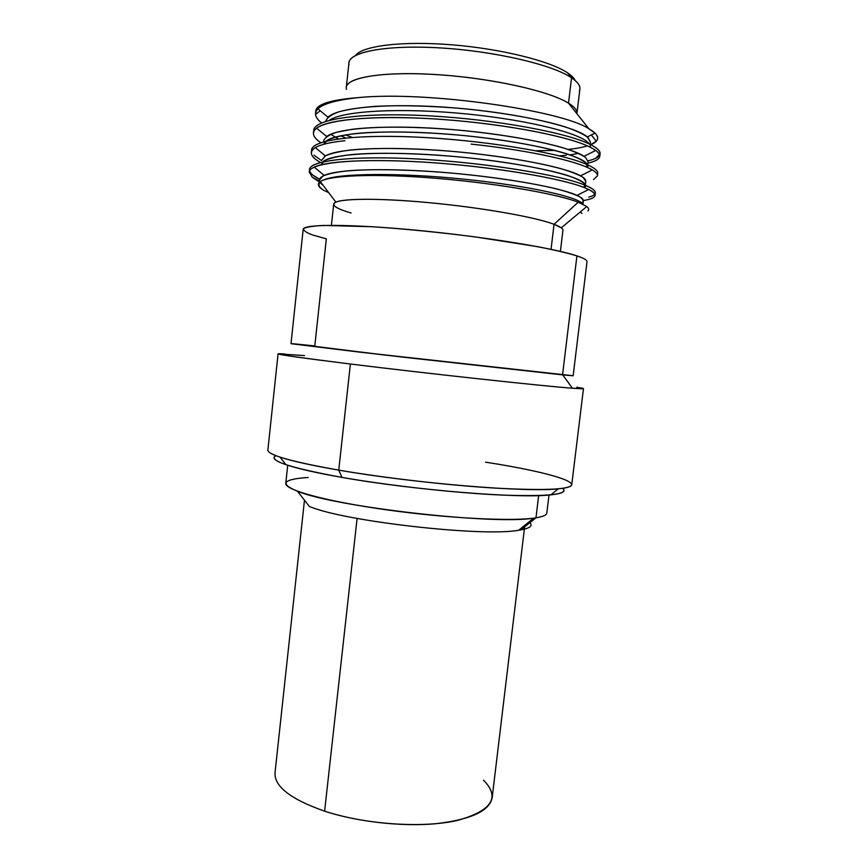 <?xml version="1.0" encoding="UTF-8"?>
<svg xmlns="http://www.w3.org/2000/svg" width="868" height="868" viewBox="0 0 868 868"><rect width="100%" height="100%" fill="white"/><g stroke="black" fill="none" stroke-linecap="round" stroke-linejoin="round"><path stroke-width="1.3" d="M575.137 80.474C574.03 78.055 571.535 75.538 567.65 72.912C550.323 61.053 500.999 48.716 451.544 44.789C402.047 40.807 362.444 45.852 355.5 55.454C362.444 45.852 402.047 40.807 451.544 44.789C500.999 48.716 550.323 61.053 567.65 72.912C571.535 75.538 574.03 78.055 575.137 80.474M579.39 90.793C581.159 86.876 578.544 82.536 571.545 77.784L567.65 72.912L571.545 77.784C552.265 64.514 492.861 50.724 437.841 47.773C382.723 44.724 346.05 52.829 349.034 64.547M346.538 89.35C342.448 78.489 378.394 71.198 433.674 74.42C488.858 77.545 549.01 90.782 568.518 103.162C549.607 91.216 492.991 78.391 439.11 74.767C385.153 71.057 346.788 77.111 346.31 87.245L348.958 62.746C349.544 51.624 388.061 44.55 442.116 48.033C496.105 51.418 552.732 64.872 571.545 77.784L568.518 103.162L588.851 128.746C561.911 110.616 427.75 90.793 358.549 97.574C326.715 100.232 312.654 105.657 316.343 113.882L320.194 110.746M325.706 121.292C326.954 117.712 331.359 114.533 338.921 111.777C348.307 109.314 360.535 107.502 375.605 106.319C400.636 105.093 429.009 105.798 460.691 108.424C502.051 112.319 540.645 119.307 564.818 126.75C575.69 130.482 583.415 134.063 587.994 137.502L590.468 142.189L587.332 136.927C575.517 126.641 519.151 113.263 455.689 107.99C392.217 102.652 338.043 106.981 328.017 117.18L325.695 121.401M595.784 150.435C602.924 156.056 600.309 160.287 587.929 163.151C595.361 161.448 599.321 159.159 599.799 156.305C600.157 153.582 596.913 150.522 590.077 147.126C567.715 135.712 496.778 122.312 428.759 118.59C361.088 114.836 313.923 121.531 313.456 132.826C313.142 135.918 315.605 139.206 320.834 142.699C312.697 137.285 311.297 132.424 316.625 128.138C328.147 118.84 380.195 114.869 443.548 119.545C507.737 124.265 569.061 136.58 590.077 147.126L595.784 150.435L583.98 156.327C570.591 147.007 515.017 134.811 453.15 129.636C391.273 124.395 338.01 127.618 326.639 136.504L316.581 128.182M352.289 137.415L345.312 134.92M315.529 113.274L315.778 110.952C316.57 104.236 330.827 99.777 358.549 97.574C330.741 100.612 316.408 105.842 315.529 113.274C315.268 116.355 317.308 119.578 321.627 122.93C315.051 117.842 313.815 113.155 317.905 108.858C323.243 103.617 336.795 99.853 358.549 97.574C427.75 90.793 561.911 110.616 588.851 128.746L595.036 133.151C599.549 137.849 598.117 141.701 590.739 144.706M559.437 155.871L566.327 155.274M589.155 143.947C583.643 134.312 531.954 120.457 467.364 114.023C402.817 107.513 343.001 110.572 329.287 120.337C343.001 110.572 402.817 107.513 467.364 114.023C531.954 120.457 583.643 134.312 589.155 143.947M587.321 164.692C584.522 156.001 532.247 142.352 465.4 135.712C398.575 128.985 337.348 131.708 325.912 141.202M323.612 140.887C324.806 137.6 329.167 134.714 336.675 132.229L352.213 129.278C377.537 126.207 416.857 126.489 458.228 130.081C499.567 133.954 538.171 140.638 562.377 147.593C573.271 151.065 581.007 154.363 585.607 157.509L588.092 161.773L587.723 164.877M345.703 137.99L340.831 135.755M590.186 144.435L590.424 142.46M535.914 150.772L554.826 150.392M568.171 149.404C576.005 148.591 582.417 147.419 587.419 145.889M590.349 144.869L596.24 141.3C599.571 137.752 597.108 133.563 588.851 128.746L568.518 103.162L571.545 77.784C577.535 81.82 580.312 85.574 579.878 89.057L576.949 113.524C577.328 110.355 574.518 106.905 568.518 103.162M576.927 255.886C583.86 258.208 587.213 260.15 587.007 261.713L573.151 375.79L562.551 374.868L576.927 255.886L562.551 374.868L402.318 357.074L291.008 343.641L303.171 229.38C302.856 224.063 349.294 223.835 416.575 230.248C483.758 236.617 554.207 248.139 576.927 255.886C567.509 253.044 554.402 249.962 537.617 246.664L475.089 236.888C438.698 232.244 404.434 228.859 372.318 226.732L323.742 225.43C313.098 225.962 306.382 227.004 303.605 228.577C303.062 230.378 306.035 232.505 312.534 234.957L326.335 238.852L314.802 345.92L292.722 343.717L358.538 351.996L562.551 374.868M309.279 172.016L309.54 169.553C309.67 159.994 356.759 155.166 424.528 159.387C492.221 163.542 562.876 175.716 585.455 185.351C592.323 188.204 595.622 190.732 595.35 192.935L595.057 195.398C595.329 193.249 592.019 190.743 585.151 187.922L585.455 185.351L585.151 187.922C562.616 178.439 492.189 166.363 424.68 162.164C356.542 157.868 309.29 162.576 309.279 172.038L312.306 177.256L319.24 181.824L312.306 177.256L319.315 181.097L312.306 177.256M581.527 202.819L580.692 203.221C585.26 201.267 584.034 198.653 577.014 195.376C560.826 187.857 506.988 177.788 448.224 172.786C389.45 167.752 338.021 169 324.176 175.412L314.227 167.133C328.245 160.135 381.996 158.443 443.895 163.553C505.881 168.631 564.558 179.372 585.151 187.922L588.667 189.474C598.519 194.703 596.761 198.392 583.394 200.541C590.685 199.39 594.569 197.687 595.047 195.43M593.582 179.567L597.423 175.868C597.726 173.416 594.45 170.649 587.614 167.546L587.918 164.963C594.754 168.099 598.03 170.909 597.726 173.383L597.423 175.878M590.392 144.533C568.117 133.032 497.19 119.545 429.41 115.856C360.719 112.08 313.945 119.014 313.706 130.46C313.988 119.003 360.784 112.08 429.465 115.856C497.234 119.556 568.117 133.043 590.392 144.533L590.077 147.126L590.392 144.533C597.217 147.972 600.45 151.065 600.103 153.82L595.47 158.421M599.712 155.047C598.367 157.412 594.482 159.332 588.048 160.83M586.779 206.541L561.26 227.817L554.044 224.291L551.05 249.333L554.044 224.291C560.175 226.624 563.137 228.631 562.931 230.324L560.403 251.394M320.162 181.737C328.288 175.13 376.256 173.383 436.528 178.341C496.691 183.256 556.768 193.835 578.207 202.222L554.044 224.291L578.207 202.222L586.703 206.486C588.862 208.179 589.274 209.665 587.929 210.957M312.816 175.054L319.565 179.285C313.684 176.302 310.375 173.481 309.637 170.812C306.22 160.743 351.312 155.155 420.166 159.126C488.912 163.021 562.421 175.499 585.455 185.351C597.412 190.537 598.519 194.454 588.786 197.112M316.657 146.887C313.315 148.591 311.558 150.457 311.362 152.475C311.113 155.578 314.14 158.92 320.455 162.49C310.429 156.858 308.737 151.889 315.366 147.593C320.628 144.489 330.502 142.189 344.976 140.692M311.634 149.947C312.013 139.488 359.048 133.672 426.622 137.621C494.543 141.549 565.48 154.385 587.918 164.963L587.614 167.546L592.291 169.922L580.573 175.824C565.752 167.426 511.013 156.327 450.698 151.238C390.361 146.095 337.988 148.287 325.359 155.914L321.507 160.537L324.979 156.131C330.209 153.614 338.531 151.596 349.967 150.066C375.204 147.495 414.416 148.081 455.733 151.672C497.006 155.535 535.599 161.893 559.849 168.359C570.764 171.571 578.544 174.598 583.177 177.452L585.737 181.282C585.943 179.654 584.218 177.842 580.573 175.824M314.672 345.909L291.181 343.717L358.441 351.985L573.151 375.746M576.786 387.215C586.952 388.864 585.499 389.2 572.435 388.224L562.703 374.889L572.435 388.224L583.47 388.636L571.741 484.724C570.2 489.541 545.039 490.691 496.257 488.174C448.713 485.386 385.24 478.105 338.748 470.12L350.39 364.007C427.837 373.587 543.954 386.195 572.435 388.224C543.954 386.195 427.837 373.587 350.39 364.007L338.748 470.12C291.583 461.711 267.952 455.038 267.876 450.101L278.064 353.84C278.574 354.697 302.682 358.083 350.39 364.007C287.579 356.14 265.738 352.799 284.888 353.96M304.559 355.598L278.064 353.84M296.769 344.075L380.26 354.524L562.703 374.889M341.981 477.4C316.288 472.865 297.615 468.633 285.963 464.684C274.863 460.81 271.521 457.805 275.926 455.657C267.626 460.485 289.641 467.733 341.981 477.4L338.748 470.12L341.981 477.4C389.819 485.765 456.036 493.067 502.084 495.075C548.934 496.68 569.126 494.424 562.648 488.326C566.468 491.407 562.529 493.588 550.844 494.858C520.485 498.764 413.157 490.127 341.981 477.4M285.963 464.684L280.071 457.132C292.18 461.114 311.742 465.443 338.748 470.12C413.645 483.281 526.941 492.579 558.287 488.825C594.754 485.494 551.831 472.387 485.57 462.167M578.207 202.222C555.683 193.358 489.476 182.085 426.698 177.582C363.432 173.003 319.196 176.247 318.437 184.027M322.429 189.441C318.61 186.62 317.959 184.081 320.466 181.824L319.391 183.05M323.363 180.088C337.826 173.047 399.79 172.569 464.912 179.275C530.077 185.926 579.922 197.448 582.612 204.088C579.922 197.448 530.077 185.926 464.912 179.275C399.79 172.569 337.826 173.047 323.363 180.088M321.051 164.833L324.751 160.504C330.382 157.976 339.366 155.99 351.692 154.547C378.882 152.171 420.893 153.245 463.827 157.379C506.597 161.784 544.833 168.609 566.544 175.141C576.037 178.352 582.102 181.314 584.728 184.005L584.055 187.488M323.482 190.168L328.69 192.653L323.482 190.168C319.5 187.803 317.862 185.611 318.556 183.615M331.413 225.311L333.692 204.197C333.681 198.761 371.276 197.481 424.745 202.266C478.138 207.018 534.721 216.859 554.044 224.291C536.012 217.401 486.33 208.396 436.051 203.351C385.739 198.273 344.596 198.078 335.883 202.136C330.61 204.902 335.688 208.526 351.106 212.986M319.424 180.034L322.842 176.063C328.028 173.828 336.328 172.081 347.71 170.812C372.871 168.728 412.007 169.629 453.27 173.231C494.5 177.072 533.093 183.115 557.375 189.094C568.301 192.045 576.102 194.801 580.768 197.372L583.383 200.758L582.96 204.262M345.681 176.258L344.325 175.77L345.681 176.258M585.206 185.242C585.575 177.614 532.909 164.247 463.61 157.358C394.343 150.403 331.619 152.725 322.744 161.915M335.938 176.833L336.719 177.159M471.15 144.11C523.751 149.676 569.95 159.43 587.614 167.546M324.176 175.412C318.231 178.179 317.883 181.477 323.113 185.307M597.271 174.62C599.039 171.875 595.925 168.663 587.918 164.963C565.133 154.178 491.7 141.083 422.966 137.426C354.459 133.705 309.084 140.204 311.645 151.108M314.01 155.209L321.507 160.569M323.341 144.403L328.017 139.878C334.137 137.22 343.37 135.104 355.739 133.52C382.821 130.894 423.595 131.697 465.259 135.69C506.782 139.976 544.279 146.855 566.533 153.734C576.395 157.141 583.036 160.352 586.442 163.347L587.148 167.34M338.249 138.891L330.741 134.258M578.435 153.343L574.996 154.048M574.952 154.059L569.896 154.851M548.999 495.031L546.807 513.107C546.59 515.104 542.977 516.666 535.979 517.805L538.659 495.595L535.979 517.805C513.324 521.614 447.866 518.424 386.846 509.863C325.728 501.335 284.335 489.802 285.778 483.368L287.72 465.27M529.871 522.677C532.952 525.813 529.936 528.221 520.822 529.903L535.979 517.805L520.822 529.903L518.717 530.24C482.792 537.151 342.762 521.191 309.301 506.38L297.453 491.212C334.18 506.847 494.369 525.097 533.679 518.131L535.979 517.805M308.183 477.487C282.859 479.136 279.279 483.715 297.453 491.212M483.519 780.213C500.652 797.453 491.809 810.896 456.98 820.542C422.228 828.376 364.885 824.437 324.621 811.168L357.095 518.424L324.621 811.168C290.802 799.287 274.266 786.516 275.015 772.856L304.473 500.207M524.63 526.865L492.178 797.605C489.661 810.972 470.792 819.674 435.573 823.743C401.493 826.846 357.215 821.833 324.621 811.168M587.332 136.927L594.992 133.119M328.017 117.18L317.905 108.858M596.283 141.245L591.358 134.92M599.799 156.305L600.103 153.831M311.362 152.475L311.623 150.001M313.706 130.417L313.446 132.891M550.844 494.858L558.287 488.825M581.994 213.474L580.193 212.031M320.314 181.618L335.883 202.136M319.435 179.904L319.142 182.649M585.737 181.282L585.26 185.264M588.678 189.484L577.014 195.376M315.344 147.603L325.359 155.914M518.717 530.24L533.679 518.131"/></g></svg>
